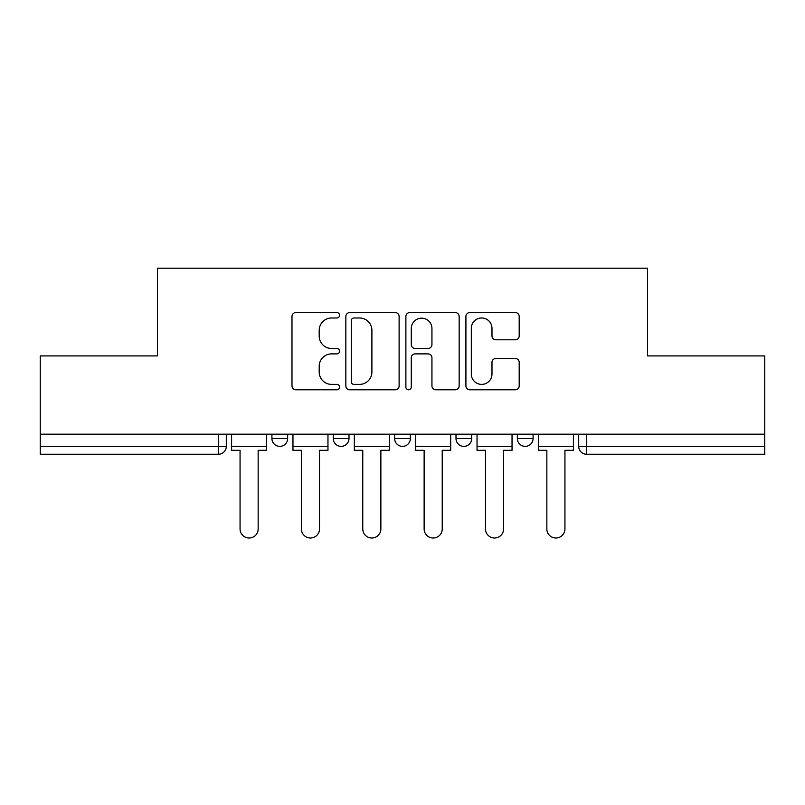 <?xml version="1.0" encoding="UTF-8"?>
<svg xmlns="http://www.w3.org/2000/svg" width="805" height="805" viewBox="0 0 805 805"><rect width="100%" height="100%" fill="white"/><g stroke="black" fill="none" stroke-linecap="round" stroke-linejoin="round"><path stroke-width="1.21" d="M339.569 315.278A2.707 2.707 0 0 0 336.872 312.582L295.848 312.582A3.864 3.864 0 0 0 291.984 316.446L291.984 385.937A3.864 3.864 0 0 0 295.848 389.791L336.872 389.791A2.707 2.707 0 0 0 339.569 387.094A2.707 2.707 0 0 0 336.872 384.388L331.559 384.388A12.357 12.357 0 0 1 319.203 372.031L319.203 366.245A12.357 12.357 0 0 1 331.559 353.888L336.872 353.888A2.707 2.707 0 0 0 339.569 351.191A2.707 2.707 0 0 0 336.872 348.485L331.559 348.485A12.357 12.357 0 0 1 319.203 336.128L319.203 330.342A12.357 12.357 0 0 1 331.559 317.985L336.872 317.985A2.707 2.707 0 0 0 339.569 315.278M455.992 438.504L455.992 434.177L455.992 438.504A7.869 7.869 0 0 0 463.861 446.373A7.869 7.869 0 0 1 455.992 438.504L471.72 438.504A7.869 7.869 0 0 1 463.861 446.373M333.28 438.504L333.28 434.177L333.28 438.504A7.869 7.869 0 0 0 341.139 446.373A7.869 7.869 0 0 1 333.28 438.504L349.008 438.504A7.869 7.869 0 0 1 341.139 446.373A7.869 7.869 0 0 0 349.008 438.504L349.008 434.177L349.008 438.504M515.331 339.801A3.864 3.864 0 0 0 519.195 335.937L519.195 316.446A3.864 3.864 0 0 0 515.331 312.582L469.778 312.582A3.864 3.864 0 0 0 465.914 316.446L465.914 385.937A3.864 3.864 0 0 0 469.778 389.791L515.331 389.791A3.864 3.864 0 0 0 519.195 385.937L519.195 362.381A3.864 3.864 0 0 0 515.331 358.527L495.83 358.527A3.864 3.864 0 0 0 491.976 362.381L491.976 374.063A10.324 10.324 0 0 1 481.642 384.388A10.324 10.324 0 0 1 471.317 374.063L471.317 328.309A10.324 10.324 0 0 1 481.642 317.985A10.324 10.324 0 0 1 491.976 328.309L491.976 335.937A3.864 3.864 0 0 0 495.83 339.801L515.331 339.801M40.25 434.177L40.25 355.911L157.458 355.911L157.458 268.196L647.542 268.196L647.542 355.911L764.75 355.911L764.75 434.177L40.25 434.177L40.25 446.373L226.296 446.373L226.296 434.177L226.296 446.373A7.869 7.869 0 0 1 218.427 454.241L40.25 454.241L40.25 446.373M399.119 316.446A3.864 3.864 0 0 0 395.265 312.582L349.702 312.582A3.864 3.864 0 0 0 345.848 316.446L345.848 385.937A3.864 3.864 0 0 0 349.702 389.791L395.265 389.791A3.864 3.864 0 0 0 399.119 385.937L399.119 316.446M409.735 312.582L455.298 312.582A3.864 3.864 0 0 1 459.152 316.446L459.152 385.937A3.864 3.864 0 0 1 455.298 389.791L435.797 389.791A3.864 3.864 0 0 1 431.943 385.937L431.943 357.752A3.864 3.864 0 0 0 428.079 353.888L415.149 353.888A3.864 3.864 0 0 0 411.285 357.752L411.285 387.094A2.707 2.707 0 0 1 408.578 389.791A2.707 2.707 0 0 1 405.881 387.094L405.881 316.446A3.864 3.864 0 0 1 409.735 312.582M578.704 434.177L578.704 446.373L764.75 446.373L764.75 454.241L586.573 454.241A7.869 7.869 0 0 1 578.704 446.373L578.704 434.177M764.75 434.177L764.75 446.373M533.081 434.177L533.081 438.504A7.869 7.869 0 0 1 525.212 446.373A7.869 7.869 0 0 1 517.353 438.504A7.869 7.869 0 0 0 525.212 446.373A7.869 7.869 0 0 0 533.081 438.504L533.081 434.177M517.353 434.177L517.353 438.504L533.081 438.504M471.72 434.177L471.72 438.504M410.369 434.177L410.369 438.504A7.869 7.869 0 0 1 402.5 446.373A7.869 7.869 0 0 1 394.631 438.504L410.369 438.504M394.631 434.177L394.631 438.504M287.647 434.177L287.647 438.504A7.869 7.869 0 0 1 279.788 446.373A7.869 7.869 0 0 1 271.919 438.504A7.869 7.869 0 0 0 279.788 446.373A7.869 7.869 0 0 0 287.647 438.504L287.647 434.177M271.919 434.177L271.919 438.504L287.647 438.504M586.573 434.177L586.573 454.241A7.869 7.869 0 0 1 578.704 446.373M353.948 317.985A2.707 2.707 0 0 0 351.252 320.692L351.252 381.691A2.707 2.707 0 0 0 353.948 384.388L359.553 384.388A12.357 12.357 0 0 0 371.9 372.031L371.9 330.342A12.357 12.357 0 0 0 359.553 317.985L353.948 317.985M431.943 328.51A10.324 10.324 0 0 0 421.609 318.176A10.324 10.324 0 0 0 411.285 328.51L411.285 344.621A3.864 3.864 0 0 0 415.149 348.485L428.079 348.485A3.864 3.864 0 0 0 431.943 344.621L431.943 328.51M231.599 446.373L231.599 450.307L240.061 450.307L240.061 528.966A9.046 9.046 0 0 0 249.107 538.012A9.046 9.046 0 0 0 258.153 528.966L258.153 450.307L266.606 450.307L266.606 446.373L231.599 446.373L231.599 434.177M266.606 446.373L266.606 434.177M292.96 446.373L292.96 450.307L301.412 450.307L301.412 528.966A9.046 9.046 0 0 0 310.458 538.012A9.046 9.046 0 0 0 319.505 528.966L319.505 450.307L327.967 450.307L327.967 446.373L292.96 446.373L292.96 434.177M327.967 446.373L327.967 434.177M354.321 446.373L354.321 450.307L362.773 450.307L362.773 528.966A9.046 9.046 0 0 0 371.819 538.012A9.046 9.046 0 0 0 380.866 528.966L380.866 450.307L389.328 450.307L389.328 446.373L354.321 446.373L354.321 434.177M389.328 446.373L389.328 434.177M415.672 446.373L415.672 450.307L424.134 450.307L424.134 528.966A9.046 9.046 0 0 0 433.181 538.012A9.046 9.046 0 0 0 442.227 528.966L442.227 450.307L450.679 450.307L450.679 446.373L415.672 446.373L415.672 434.177M450.679 446.373L450.679 434.177M477.033 446.373L477.033 450.307L485.496 450.307L485.496 528.966A9.046 9.046 0 0 0 494.542 538.012A9.046 9.046 0 0 0 503.588 528.966L503.588 450.307L512.04 450.307L512.04 446.373L477.033 446.373L477.033 434.177M512.04 446.373L512.04 434.177M538.394 446.373L538.394 450.307L546.847 450.307L546.847 528.966A9.046 9.046 0 0 0 555.893 538.012A9.046 9.046 0 0 0 564.939 528.966L564.939 450.307L573.402 450.307L573.402 446.373L538.394 446.373L538.394 434.177M573.402 446.373L573.402 434.177M218.427 434.177L218.427 454.241"/></g></svg>
